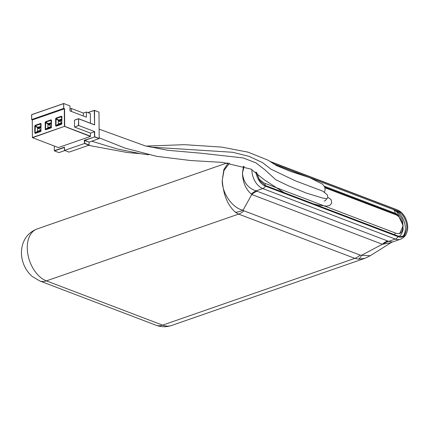 <?xml version="1.0" encoding="UTF-8"?>
<svg xmlns="http://www.w3.org/2000/svg" width="429" height="429" viewBox="0 0 429 429"><rect width="100%" height="100%" fill="white"/><g stroke="black" fill="none" stroke-linecap="round" stroke-linejoin="round"><path stroke-width="0.64" d="M243.522 166.275L242.444 173.112C242.739 182.153 245.71 189.173 251.362 194.171A18.452 11.31 107.2 0 1 256.022 190.862C247.914 188.079 243.388 182.159 242.444 173.112L244.101 166.457M235.43 212.264A18.452 14.806 -34.8 0 0 243.061 210.146C232.33 208.322 221.584 192.476 222.276 180.121C223.268 194.637 227.649 205.352 235.43 212.264L238.61 214.092L46.391 280.877L162.607 325.144L354.826 258.36L358.521 259.148L364.864 258.317L171.509 325.504A27.676 17.605 -109.2 0 1 162.607 325.144A18.452 12.559 110.9 0 1 155.92 325.198L39.704 280.931A18.452 12.559 110.9 0 0 46.391 280.877A27.676 17.605 -109.2 0 1 27.874 254.349A27.676 17.605 -109.2 0 1 37.13 228.947C29.403 231.971 24.464 237.527 22.297 245.624C20.823 251.909 21.284 258.124 23.686 264.28C25.568 269.096 28.427 273.166 32.266 276.496L39.704 280.931M370.265 255.732L361.567 255.287A18.452 7.979 88.9 0 1 358.521 259.148M228.196 163.036L223.879 169.509L222.276 180.121L224.045 170.34L229.483 163.213M360.162 255.083L243.951 210.816A18.452 12.559 110.9 0 1 238.61 214.092L354.826 258.36A18.452 12.559 -69.1 0 0 360.162 255.083L361.567 255.287L382.33 244.246A18.452 12.559 110.9 0 1 387.666 240.969L257.116 191.243A18.452 12.559 -69.1 0 0 251.78 194.514L382.33 244.246L390.953 242.723L392.422 241.994L388.653 241.388A18.452 13.68 -64.9 0 0 383.017 244.316M251.362 194.171L251.78 194.514L243.061 210.146L243.951 210.816M40.905 130.228L41.087 123.831L40.803 131.253L35.135 132.979L35.275 125.67L40.943 123.949L40.857 130.454L37.495 131.623L37.462 127.327L40.878 126.421M41.087 123.831L40.653 123.429A0.461 0.295 70.8 0 0 40.75 123.772L40.685 126.244M40.653 123.429L35.178 125.332A0.461 0.295 70.8 0 0 35.275 125.67L37.704 127.279M35.178 125.332L34.754 126.029L37.516 127.585M34.754 126.029L34.803 133.028L37.543 131.397M34.803 133.028L35.237 133.424A0.461 0.295 -109.2 0 1 35.328 133.156L37.731 131.574M35.237 133.424L40.712 131.521A0.461 0.295 -109.2 0 1 40.803 131.253L40.717 130.539M32.416 137.5L32.293 119.964L64.302 108.848L64.425 126.378L32.416 137.5M51.324 126.609L51.512 120.206L51.223 127.633L45.56 129.354L45.699 122.05L51.362 120.324L51.282 126.834L47.919 128.003L47.887 123.702L51.298 122.796M51.512 120.206L51.078 119.809A0.461 0.295 70.8 0 0 51.174 120.147L51.11 122.619M51.078 119.809L45.603 121.713A0.461 0.295 70.8 0 0 45.699 122.05L48.128 123.654M45.603 121.713L45.179 122.404L47.935 123.965M45.179 122.404L45.227 129.402L47.962 127.778M45.227 129.402L45.662 129.805A0.461 0.295 -109.2 0 1 45.747 129.531L48.155 127.955M45.662 129.805L51.137 127.901A0.461 0.295 -109.2 0 1 51.223 127.633L51.137 126.92M61.749 122.989L61.932 116.586L61.647 124.008L55.979 125.735L56.119 118.431L61.787 116.704L61.701 123.214L58.339 124.378L58.312 120.082L61.722 119.176M61.932 116.586L61.503 116.189A0.461 0.295 70.8 0 0 61.594 116.527L61.529 118.999M61.503 116.189L56.027 118.088A0.461 0.295 70.8 0 0 56.119 118.431L58.548 120.034M56.027 118.088L55.604 118.785L58.36 120.345M55.604 118.785L55.652 125.783L58.387 124.153M55.652 125.783L56.081 126.18A0.461 0.295 -109.2 0 1 56.172 125.912L58.58 124.335M56.081 126.18L61.556 124.281A0.461 0.295 -109.2 0 1 61.647 124.008L61.562 123.295M37.462 127.327L40.878 126.453M37.918 131.51L37.918 131.354A0.461 0.295 -109.2 0 1 38.229 131.049M40.9 129.488L38.213 128.469A0.461 0.295 -109.2 0 1 37.897 127.917L37.891 127.488M47.887 123.702L51.298 122.828M48.343 127.89L48.343 127.735A0.461 0.295 -109.2 0 1 48.654 127.424M51.319 125.869L48.638 124.844A0.461 0.295 -109.2 0 1 48.316 124.297L48.316 123.868M58.768 124.265L58.762 124.115A0.461 0.295 -109.2 0 1 59.079 123.804M61.744 122.249L59.057 121.225A0.461 0.295 -109.2 0 1 58.741 120.678L58.312 120.082M54.344 150.777L54.311 146.01L54.349 150.681L64.436 147.174L64.586 150.402L84.492 143.49L84.341 140.262L84.604 140.605L84.341 140.262L94.557 136.974L94.396 131.773L90.492 133.124L90.385 136.438L58.376 147.56L32.54 137.72L64.425 126.378L90.385 136.438M64.929 150.536L58.961 152.606L54.478 150.901L64.296 147.49M69.069 152.113L64.586 150.402L84.492 143.49L88.975 145.195L69.069 152.113M87.993 112.629L94.246 110.457L94.605 124.898L94.509 110.457L98.992 112.167L94.369 110.333L87.881 112.586M89.093 142.315L89.109 144.975L84.626 143.27L84.604 140.605L89.221 142.096L84.738 140.385L94.557 136.974L99.169 138.562L89.221 142.096M98.992 112.167L99.174 138.465L94.691 136.754L94.653 131.601L78.673 125.515L74.641 127.086L78.416 125.515L78.63 118.812L74.469 120.163L78.491 118.683L94.342 124.721M94.653 131.601L78.673 125.515L78.63 118.812L94.605 124.898M64.43 147.614L64.452 150.279M32.406 137.596L32.282 119.964L31.66 119.557L63.798 108.655L64.302 108.848L64.559 108.676L63.669 108.435L63.76 103.496L69.959 105.931L69.991 110.918L86.417 117.171L86.379 112.017L90.358 113.529L90.422 123.23M69.959 105.931L63.76 103.496L31.751 114.618L31.649 119.648M31.628 114.741L63.631 103.62L63.669 108.435L31.66 119.557L31.628 114.741M90.514 136.218L64.682 126.378L64.559 108.676M86.379 112.017L83.355 113.068L71.353 108.494L69.981 108.971M58.735 120.243L61.722 119.208M90.492 133.124L74.641 127.086M74.469 120.163L74.512 126.866M71.375 111.443L71.353 108.494M83.355 113.068L83.371 116.012M324.732 187.141L396.578 214.511A10.146 6.456 -109.2 0 1 398.38 215.519L403.18 225.638L399.624 233.671L396.557 233.473L263.921 182.947L259.175 179.124L256.735 172.63M324.925 187.752L395.838 214.768A10.146 6.456 -109.2 0 1 402.6 224.329A10.146 6.456 -109.2 0 1 399.437 233.73M403.603 235.435A14.763 9.39 70.8 0 0 404.139 221.477A14.763 9.39 70.8 0 0 395.136 210.703A4.612 3.142 -69.1 0 1 396.037 210.548M397.586 211.127A13.503 8.591 -109.2 0 1 401.067 213.444A13.503 8.591 -109.2 0 1 406.638 229.472C404.263 237.087 402.997 236.706 398.026 236.03A0.461 0.316 110.9 0 1 398.096 236.695A14.173 9.014 70.8 0 0 407.55 229.601A14.173 9.014 70.8 0 0 401.705 212.779A14.173 9.014 70.8 0 0 397.908 210.285A0.461 0.316 110.9 0 1 397.452 211.073L273.461 163.84M398.026 236.03L265.39 185.51A0.461 0.316 110.9 0 1 265.46 186.175L398.096 236.695A5.534 3.77 -69.1 0 1 395.334 239.066A15.685 9.974 70.8 0 0 400.38 239.269C404.402 237.671 406.794 234.448 407.55 229.601C408.108 223.123 406.161 217.514 401.705 212.779L397.136 209.824L269.691 161.283M255.877 172.002A14.173 9.014 70.8 0 0 265.46 186.175A5.534 3.77 -69.1 0 1 262.698 188.54L395.334 239.066L388.653 241.388L387.666 240.969M397.136 209.824A5.534 3.77 -69.1 0 1 397.908 210.285L270.206 161.642M251.861 169.552A15.685 9.974 70.8 0 0 262.698 188.54L256.022 190.862L257.116 191.243M40.712 131.521L41.136 130.824M51.137 127.901L51.56 127.204M61.556 124.281L61.98 123.584M37.918 131.354L40.894 130.319M38.213 128.469L40.884 127.542M40.878 126.882L37.897 127.917M48.343 127.735L51.319 126.7M48.638 124.844L51.308 123.917M51.303 123.257L48.316 124.297M58.762 124.115L61.744 123.08M59.057 121.225L61.733 120.297M61.728 119.637L58.741 120.678M396.578 214.511L395.838 214.768M324.286 186.181L395.136 213.17A9.926 6.317 -109.2 0 1 398.38 215.519M394.605 234.727A5.416 3.684 -69.1 0 0 395.157 232.909M395.136 213.17A5.416 3.684 -69.1 0 0 393.114 209.481M264.854 185.285A5.416 3.684 -69.1 0 0 265.401 183.483M312.51 178.732L397.517 211.111L401.067 213.444M265.39 185.51L259.776 180.759L256.381 172.361M273.514 163.878L309.824 177.708M171.509 325.504C166.275 327.236 161.079 327.134 155.92 325.198M390.964 242.734L370.27 255.732L364.832 258.328M37.13 228.947L227.209 162.907M392.46 242.02L400.38 239.269M324.174 201.067L325.284 200.686L327.772 197.635L327.445 194.948L322.903 191.205L295.527 180.899L270.972 169.176L262.435 162.559L249.067 156.371L232.582 152.268L150.547 147.088M91.774 141.211L117.326 148.976L141.372 153.85L148.766 154.762M327.804 197.447L329.628 198.407L331.236 199.978L331.724 203.164L329.692 205.453L326.576 206.156L317.712 204.976L313.519 203.839M285.376 193.125L283.708 192.406L263.996 179.612L250.976 169.112L222.742 162.419L190.535 160.521L156.724 156.338L125.177 148.161L99.169 137.816M326.421 198.632L323.021 198.171L306.242 193.045L288.851 185.993L275.745 179.724L265.015 169.889L255.909 162.832L243.061 157.904L200.579 153.174L167.905 150.295L145.227 145.881L99.11 129.14M324.555 192.095L325.134 189.457L324.678 187.001L322.656 184.234L309.625 177.638L290.251 171.305L276.474 165.583L268.211 160.248L247.935 152.123L221.729 147.104L184.491 144.67L146.123 146.096M88.492 145.361L127.563 152.568L139.586 153.587M40.9 130.062L38.084 131.038M51.324 126.437L48.504 127.418M61.749 122.817L58.929 123.799M399.469 236.422L401.506 233.993L403.11 229.906L402.74 221.241L401.844 218.667L396.149 211.159"/></g></svg>
